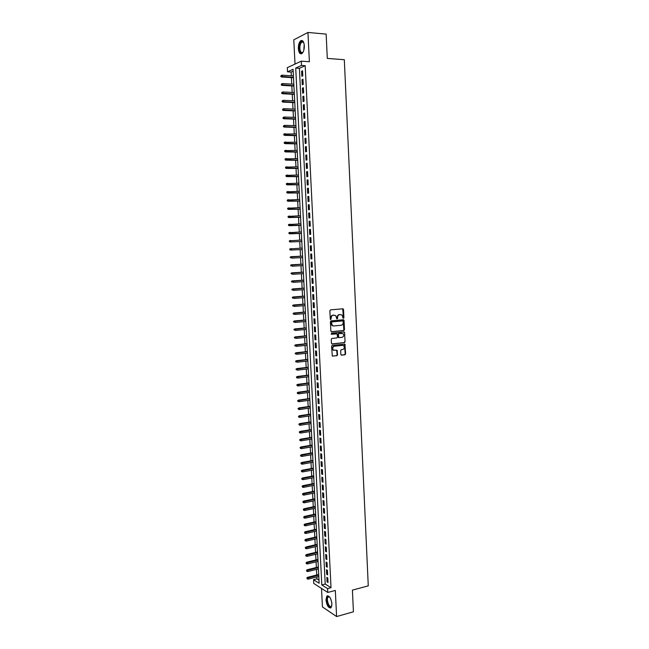 <?xml version="1.0" encoding="UTF-8"?>
<svg xmlns="http://www.w3.org/2000/svg" width="649" height="649" viewBox="0 0 649 649"><rect width="100%" height="100%" fill="white"/><g stroke="black" fill="none" stroke-linecap="round" stroke-linejoin="round"><path stroke-width="0.97" d="M343.183 318.359L343.929 317.864L343.54 309.532L342.826 308.81L330.536 309.857L329.879 310.701L330.284 319.105L330.795 319.608L331.193 317.929C331.258 316.387 331.947 315.479 333.27 315.211L335.679 315.536L336.863 318.935L337.618 318.432L337.561 317.353C337.626 315.82 338.316 314.911 339.622 314.643L341.999 314.96L343.183 318.359L343.524 317.823L342.68 308.819M330.528 319.543L331.193 317.929M336.896 318.959L337.561 317.353M331.939 603.894C330.974 597.948 329.27 595.368 326.82 596.155L325.968 599.952C326.909 605.874 328.621 608.454 331.087 607.683L331.939 603.894M304.316 45.665C303.862 41.447 302.645 39.816 300.674 40.782C299.075 42.307 298.297 44.927 298.345 48.634C298.791 52.845 300.008 54.467 301.996 53.502C303.586 51.985 304.357 49.381 304.316 45.665M340.855 354.468L341.569 355.165L344.984 354.776L345.617 353.924L344.919 344.173L332.239 345.357L331.59 346.217L332.296 356.033L336.92 355.701L337.569 354.841L337.115 350.33L333.375 350.038C332.231 348.302 332.58 347.037 334.397 346.225L342.453 345.349L343.637 345.714C344.789 347.434 344.457 348.708 342.648 349.519L341.309 349.673L340.676 350.525L340.855 354.468M327.583 588.619L327.769 592.456L313.759 583.443L313.564 579.703L319.146 583.256L293.072 69.281L287.507 71.828L287.296 67.674L301.282 61.152L301.493 65.435L295.717 68.072L321.799 584.944L327.583 588.619L331.022 587.71L305.184 65.687L301.493 65.435M301.282 61.152L309.386 61.736L307.951 32.45L326.147 34.113L327.299 58.418L344.319 59.716L368.267 585.86L352.407 590.119L353.429 611.788L336.604 616.55L335.322 590.452L327.769 592.456M343.848 330.536L344.481 329.692L344.051 320.46L343.337 319.746L331.063 320.874L330.414 321.726L330.86 331.031L331.582 331.753L343.848 330.536L343.216 319.754M344.619 332.621L345.049 341.82L344.416 342.672L332.174 343.986L331.452 343.272L331.258 339.297L331.907 338.445L336.896 337.926L337.545 337.074L337.139 333.862L331.501 334.251L331.444 333.148L343.913 331.907L344.619 332.621L345.049 341.82M321.506 588.424L322.439 606.92L336.604 616.55M307.951 32.45L293.794 39.824L295.019 64.073M302.807 75.876L302.556 70.79L301.59 71.22L301.842 76.298L302.807 75.876M303.229 84.346L302.978 79.267L302.012 79.681L302.264 84.743L303.229 84.346M303.651 92.799L303.399 87.729L302.434 88.118L302.685 93.18L303.651 92.799M304.073 101.236L303.821 96.174L302.848 96.555L303.099 101.601L304.073 101.236M304.486 109.665L304.235 104.611L303.27 104.968L303.521 110.005L304.486 109.665M304.908 118.069L304.657 113.023L303.691 113.364L303.943 118.402L304.908 118.069M305.322 126.466L305.079 121.428L304.105 121.752L304.357 126.782L305.322 126.466M305.744 134.846L305.492 129.824L304.527 130.125L304.779 135.146L305.744 134.846M306.158 143.218L305.906 138.196L304.941 138.488L305.192 143.494L306.158 143.218M306.571 151.566L306.328 146.56L305.363 146.828L305.606 151.825L306.571 151.566M306.993 159.905L306.742 154.908L305.776 155.16L306.02 160.149L306.993 159.905M307.407 168.237L307.155 163.24L306.19 163.475L306.442 168.456L307.407 168.237M307.821 176.544L307.569 171.555L306.604 171.774L306.855 176.755L307.821 176.544M308.234 184.843L307.983 179.862L307.018 180.065L307.261 185.03L308.234 184.843M308.64 193.126L308.397 188.153L307.431 188.34L307.675 193.297L308.64 193.126M309.054 201.393L308.81 196.428L307.845 196.598L308.088 201.547L309.054 201.393M309.468 209.643L309.216 204.695L308.251 204.841L308.502 209.781L309.468 209.643M309.873 217.886L309.63 212.945L308.664 213.075L308.908 218.007L309.873 217.886M310.287 226.112L310.044 221.179L309.07 221.293L309.322 226.217L310.287 226.112M310.693 234.33L310.449 229.397L309.484 229.503L309.727 234.419L310.693 234.33M311.106 242.523L310.855 237.607L309.889 237.688L310.133 242.596L311.106 242.523M311.512 250.709L311.269 245.801L310.303 245.866L310.547 250.765L311.512 250.709M311.918 258.886L311.674 253.978L310.709 254.027L310.952 258.919L311.918 258.886L310.952 258.919M312.323 267.039L312.08 262.147L311.114 262.18L311.358 267.063L312.323 267.039L311.358 267.063M312.729 275.184L312.485 270.3L311.52 270.317L311.763 275.192L312.729 275.184M313.134 283.313L312.891 278.437L311.926 278.437L312.169 283.305L313.134 283.313M313.54 291.433L313.297 286.566L312.331 286.542L312.575 291.401L313.54 291.433M313.938 299.538L313.702 294.678L312.729 294.638L312.972 299.489L313.938 299.538M314.343 307.626L314.1 302.775L313.134 302.726L313.378 307.561L314.343 307.626M314.749 315.706L314.505 310.855L313.54 310.79L313.775 315.625L314.749 315.706M315.146 323.762L314.903 318.927L313.938 318.846L314.181 323.673L315.146 323.762M315.552 331.817L315.309 326.991L314.343 326.885L314.578 331.704L315.552 331.817M315.949 339.849L315.706 335.03L314.741 334.916L314.984 339.727L315.949 339.849M316.347 347.872L316.112 343.061L315.138 342.932L315.382 347.734L316.347 347.872M316.744 355.879L316.509 351.077L315.544 350.931L315.779 355.725L316.744 355.879M317.142 363.878L316.907 359.084L315.941 358.921L316.177 363.708L317.142 363.878M317.539 371.861L317.304 367.074L316.339 366.896L316.574 371.674L317.539 371.861M317.937 379.835L317.702 375.049L316.736 374.854L316.972 379.624L317.937 379.835M318.334 387.786L318.099 383.015L317.134 382.805L317.369 387.567L318.334 387.786M318.732 395.728L318.497 390.966L317.523 390.739L317.767 395.492L318.732 395.728M319.121 403.662L318.886 398.908L317.921 398.656L318.156 403.41L319.121 403.662M319.519 411.58L319.284 406.826L318.318 406.566L318.554 411.312L319.519 411.58M319.908 419.481L319.673 414.743L318.708 414.468L318.943 419.197L319.908 419.481M320.306 427.375L320.071 422.637L319.105 422.345L319.34 427.074L320.306 427.375M320.695 435.252L320.46 430.522L319.495 430.222L319.73 434.935L320.695 435.252M321.093 443.113L320.857 438.399L319.884 438.075L320.119 442.78L321.093 443.113M321.482 450.966L321.247 446.261L320.281 445.92L320.517 450.617L321.482 450.966M321.872 458.802L321.636 454.105L320.671 453.748L320.906 458.445L321.872 458.802M322.261 466.631L322.026 461.942L321.06 461.569L321.296 466.258L322.261 466.631M322.65 474.443L322.415 469.762L321.45 469.373L321.685 474.054L322.65 474.443M323.04 482.248L322.804 477.567L321.839 477.169L322.066 481.834L323.04 482.248M323.421 490.036L323.194 485.363L322.228 484.949L322.456 489.614L323.421 490.036M323.81 497.807L323.583 493.143L322.61 492.713L322.845 497.369L323.81 497.807M324.2 505.571L323.965 500.914L322.999 500.468L323.234 505.117L324.2 505.571M324.581 513.318L324.354 508.67L323.389 508.216L323.616 512.848L324.581 513.318M324.971 521.058L324.735 516.417L323.77 515.939L324.005 520.571L324.971 521.058M325.352 528.781L325.125 524.149L324.159 523.662L324.386 528.286L325.352 528.781M325.741 536.496L325.506 531.864L324.541 531.361L324.768 535.977L325.741 536.496M326.123 544.195L325.887 539.57L324.922 539.051L325.157 543.667L326.123 544.195M326.504 551.877L326.277 547.269L325.303 546.734L325.538 551.334L326.504 551.877M326.885 559.552L326.658 554.952L325.693 554.4L325.92 558.992L326.885 559.552M327.266 567.21L327.039 562.618L326.074 562.058L326.301 566.642L327.266 567.21M327.648 574.86L327.421 570.276L326.455 569.7L326.682 574.276L327.648 574.86M305.184 65.687L299.384 68.323L325.214 584.051L331.022 587.71M326.836 577.326L327.064 581.902L328.029 582.502L327.802 577.918L326.836 577.326M293.17 71.139L291.125 72.063L291.312 75.763M291.401 77.604L291.734 84.11M291.831 85.928L292.164 92.442M292.253 94.243L292.585 100.765M292.675 102.55L293.007 109.064M293.097 110.833L293.429 117.364M293.518 119.108L293.851 125.638M293.94 127.366L294.273 133.905M294.362 135.617L294.695 142.155M294.776 143.851L295.108 150.39M295.198 152.069L295.53 158.616M295.611 160.271L295.952 166.825M296.033 168.464L296.366 175.019M296.447 176.642L296.78 183.196M296.869 184.803L297.201 191.366M297.283 192.956L297.615 199.519M297.696 201.093L298.029 207.664M298.11 209.213L298.443 215.793M298.524 217.326L298.856 223.905M298.938 225.422L299.27 232.009M299.343 233.502L299.684 240.089M299.757 241.574L300.089 248.169M300.171 249.63L300.503 256.225M300.576 257.677L300.909 264.257M300.99 265.725L301.323 272.272M301.396 273.756L301.728 280.279M301.801 281.771L302.134 288.27M302.215 289.779L302.539 296.252M302.621 297.769L302.945 304.219M303.026 305.744L303.351 312.169M303.432 313.71L303.756 320.111M303.837 321.661L304.162 328.037M304.243 329.603L304.568 335.955M304.649 337.529L304.965 343.848M305.046 345.438L305.371 351.742M305.452 353.34L305.768 359.619M305.849 361.225L306.174 367.48M306.255 369.103L306.571 375.325M306.653 376.964L306.969 383.161M307.05 384.816L307.366 390.99M307.456 392.645L307.764 398.794M307.853 400.474L308.161 406.599M308.251 408.278L308.559 414.378M308.648 416.082L308.956 422.158M309.046 423.862L309.354 429.914M309.443 431.634L309.743 437.661M309.833 439.397L310.141 445.401M310.23 447.145L310.53 453.124M310.62 454.876L310.928 460.831M311.017 462.599L311.317 468.529M311.406 470.306L311.707 476.212M311.804 478.005L312.104 483.886M312.193 485.687L312.493 491.544M312.583 493.362L312.883 499.195M312.972 501.02L313.272 506.828M313.362 508.67L313.662 514.454M313.751 516.304L314.043 522.064M314.14 523.921L314.432 529.665M314.53 531.539L314.822 537.25M314.919 539.132L315.203 544.827M315.3 546.718L315.592 552.388M315.69 554.295L315.974 559.941M316.071 561.856L316.363 567.477M316.461 569.4L316.744 575.006M316.842 576.945L316.939 578.843L318.992 580.133M316.939 578.843L313.564 579.703M291.125 72.063L287.507 71.828M299.384 68.323L295.717 68.072M325.214 584.051L321.799 584.944M301.59 71.22L302.58 71.285M302.012 79.681L303.002 79.738M302.434 88.118L303.416 88.175M302.848 96.555L303.837 96.604M303.27 104.968L304.259 105.008M303.691 113.364L304.673 113.405M304.105 121.752L305.095 121.785M304.527 130.125L305.509 130.157M304.941 138.488L305.922 138.513M305.363 146.828L306.336 146.844M305.776 155.16L306.758 155.176M306.19 163.475L307.172 163.483M306.604 171.774L307.577 171.782M307.018 180.065L307.991 180.065M307.431 188.34L308.405 188.332M307.845 196.598L308.819 196.582M308.251 204.841L309.224 204.824M308.664 213.075L309.638 213.05M309.07 221.293L310.044 221.268M309.484 229.503L310.449 229.47M309.889 237.688L310.863 237.656M310.303 245.866L311.269 245.825M310.709 254.027L311.674 253.986M311.763 275.192L312.729 275.127M312.169 283.305L313.126 283.24M312.575 291.401L313.532 291.336M312.972 299.489L313.938 299.416M313.378 307.561L314.335 307.488M313.775 315.625L314.741 315.544M314.181 323.673L315.138 323.583M314.578 331.704L315.536 331.615M314.984 339.727L315.933 339.63M315.382 347.734L316.339 347.629M315.779 355.725L316.736 355.62M316.177 363.708L317.134 363.594M316.574 371.674L317.523 371.553M316.972 379.624L317.921 379.503M317.369 387.567L318.318 387.437M317.767 395.492L318.708 395.363M318.156 403.41L319.105 403.272M318.554 411.312L319.495 411.166M318.943 419.197L319.892 419.051M319.34 427.074L320.281 426.92M319.73 434.935L320.671 434.781M320.119 442.78L321.068 442.626M320.517 450.617L321.458 450.455M320.906 458.445L321.847 458.275M321.296 466.258L322.228 466.079M321.685 474.054L322.618 473.875M322.066 481.834L323.007 481.655M322.456 489.614L323.397 489.427M322.845 497.369L323.778 497.183M323.234 505.117L324.167 504.922M323.616 512.848L324.549 512.653M324.005 520.571L324.938 520.368M324.386 528.286L325.319 528.075M324.768 535.977L325.701 535.766M325.157 543.667L326.082 543.448M325.538 551.334L326.463 551.115M325.92 558.992L326.845 558.765M326.301 566.642L327.226 566.407M326.682 574.276L327.607 574.041M327.064 581.902L327.988 581.658M337.164 317.32C337.22 315.787 337.91 314.879 339.224 314.611L340.238 314.522M330.795 317.896C330.86 316.355 331.55 315.446 332.872 315.179L333.902 315.089M331.274 331.704L343.443 330.495M343.151 321.409L342.648 320.906L331.874 321.912L331.42 322.504L332.377 325.53L333.789 325.96L341.147 325.263C342.461 324.979 343.143 324.078 343.199 322.545L343.151 321.409M333.221 325.936L331.972 325.49L331.071 323.616L331.469 321.872L342.242 320.874M331.842 343.921L344.011 342.615L344.643 341.772M336.547 333.716L331.241 334.194M342.047 337.391C343.873 336.571 344.197 335.298 343.013 333.562L339.013 333.497L338.372 334.349L338.77 337.553L342.047 337.391M338.81 337.634L338.097 336.928L337.967 334.3L338.608 333.448L341.439 333.164M344.213 332.572L343.816 331.915M333.992 350.371L332.969 349.981C331.834 348.245 332.174 346.98 334 346.168L342.047 345.3M332.41 356.114L336.523 355.636L337.164 354.776L336.604 350.192M341.22 355.1L344.578 354.711L345.211 353.859L344.4 344.043M281.098 75.527L280.774 76.533L281.098 75.527L282.185 75.179L282.258 76.696L281.601 76.996L293.502 77.734M281.139 76.363L293.486 77.393M282.185 75.179L293.413 75.892M281.601 76.996L280.774 76.533M303.237 51.839C301.225 54.005 299.919 52.885 299.327 48.48C299.489 43.556 300.665 41.252 302.84 41.552L303.837 42.826M303.708 42.566L303.132 42.007L301.736 42.128C300.463 43.353 299.838 45.446 299.87 48.415C300.236 51.79 301.209 53.088 302.799 52.318L303.075 52.074M302.166 40.506L301.258 40.871C299.668 42.388 298.897 44.984 298.946 48.667C299.173 51.644 299.952 53.364 301.282 53.851M331.858 605.752L330.99 607.018C328.329 608.575 325.206 597.656 327.964 596.536L329.692 597.08M329.603 596.999L328.11 597.064C326.033 598.913 328.962 607.902 331.209 606.531L331.826 605.866M327.786 595.741L327.372 596.05C324.979 598.151 327.964 608.478 330.82 607.91M281.536 83.924L281.212 84.922L281.536 83.924L282.615 83.575L282.696 85.092L282.039 85.376L293.924 86.049M281.577 84.759L293.908 85.725M282.615 83.575L293.835 84.232M282.039 85.376L281.212 84.922M281.966 92.304L281.642 93.294L281.966 92.304L283.053 91.963L283.134 93.464L282.469 93.74L294.346 94.356M282.015 93.148L294.33 94.048M283.053 91.963L294.257 92.556M282.469 93.74L281.642 93.294M282.404 100.676L282.08 101.658L282.404 100.676L283.483 100.327L283.564 101.836L282.907 102.096L294.768 102.647M282.445 101.512L294.751 102.355M283.483 100.327L294.678 100.863M282.907 102.096L282.08 101.658M282.834 109.032L282.518 110.005L282.834 109.032L283.921 108.683L283.994 110.184L283.337 110.435L295.19 110.922M282.883 109.868L295.173 110.646M283.921 108.683L295.1 109.154M283.337 110.435L282.518 110.005M283.272 117.372L282.948 118.337L283.272 117.372L284.351 117.023L284.432 118.524L283.767 118.759L295.603 119.181M283.313 118.207L295.595 118.929M284.351 117.023L295.514 117.437M283.767 118.759L282.948 118.337M283.702 125.703L283.378 126.652L283.702 125.703L284.781 125.346L284.862 126.847L284.205 127.066L296.025 127.431M283.743 126.531L296.009 127.196M284.781 125.346L295.936 125.703M284.205 127.066L283.378 126.652M283.767 134.132L284.181 134.846L283.767 134.132L285.211 133.662L285.292 135.154L284.635 135.365L296.439 135.665M284.181 134.846L296.431 135.446M284.132 134.01L296.358 133.962M284.635 135.365L283.816 134.96M284.197 142.423L284.611 143.137L284.197 142.423L285.649 141.953L285.722 143.445L285.065 143.648L296.861 143.891M284.611 143.137L296.853 143.68M284.57 142.309L296.771 142.196M285.065 143.648L284.246 143.251M284.635 150.698L285.041 151.428L284.635 150.698L286.071 150.243L286.152 151.728L285.495 151.915L297.274 152.101M285.041 151.428L297.266 151.907M285 150.6L297.193 150.422M285.495 151.915L284.676 151.525M285.057 158.964L285.471 159.695L285.057 158.964L286.501 158.51L286.582 159.995L285.917 160.173L297.688 160.295M285.471 159.695L297.68 160.116M285.43 158.867L297.607 158.64M285.917 160.173L285.106 159.792M285.487 167.215L285.901 167.953L285.487 167.215L286.931 166.769L287.012 168.253L286.347 168.407L298.11 168.472M285.901 167.953L298.102 168.31M285.86 167.126L298.021 166.834M286.347 168.407L285.536 168.042M285.917 175.449L286.331 176.195L285.917 175.449L287.361 175.011L287.434 176.487L286.777 176.633L298.524 176.642M286.331 176.195L298.516 176.496M286.282 175.368L298.443 175.019M286.777 176.633L285.958 176.277M286.347 183.675L286.753 184.421L286.347 183.675L287.783 183.237L287.864 184.714L287.199 184.851L298.938 184.795M286.753 184.421L298.929 184.665M286.712 183.602L298.856 183.188M287.199 184.851L286.387 184.494M286.777 191.885L287.183 192.631L286.777 191.885L288.213 191.447L288.286 192.923L287.629 193.053L299.351 192.931M287.183 192.631L299.343 192.818M287.142 191.812L299.27 191.35M287.629 193.053L286.817 192.704M287.199 200.079L287.612 200.833L287.199 200.079L288.635 199.649L288.716 201.125L288.051 201.239L299.757 201.06M287.612 200.833L299.757 200.955M287.564 200.014L299.684 199.494M288.051 201.239L287.239 200.898M287.629 208.264L288.034 209.027L287.629 208.264L289.065 207.834L289.138 209.311L288.481 209.408L300.171 209.173M288.034 209.027L300.171 209.083M287.994 208.207L300.089 207.623M288.481 209.408L287.669 209.075M288.051 216.425L288.456 217.196L288.051 216.425L289.486 216.012L289.559 217.48L288.902 217.569L300.584 217.269M288.456 217.196L300.576 217.204M288.416 216.377L300.503 215.744M288.902 217.569L288.091 217.245M288.472 224.586L288.886 225.357L288.472 224.586L289.908 224.173L289.981 225.633L289.324 225.714L300.99 225.357M288.886 225.357L300.99 225.3M288.837 224.538L300.917 223.848M289.324 225.714L288.513 225.398M288.894 232.723L289.308 233.502L288.894 232.723L290.33 232.318L290.411 233.778L289.746 233.843L301.404 233.429M289.308 233.502L301.404 233.389M289.267 232.691L301.323 231.936M289.746 233.843L288.943 233.535M290.168 241.963L301.809 241.485L290.168 241.963L289.365 241.663L289.689 240.82L289.365 241.663M289.316 240.852L301.736 240.008M289.689 240.82L290.752 240.446L290.833 241.907L289.73 241.631M290.59 250.068L302.215 249.532L290.59 250.068L289.787 249.776L290.111 248.94L289.787 249.776M289.738 248.965L302.142 248.072M290.111 248.94L291.174 248.567L291.247 250.027L290.152 249.751M290.16 257.061L290.574 257.856L290.16 257.061L291.596 256.671L291.669 258.132L302.629 257.572M290.533 257.045L302.556 256.128L290.93 256.704M290.582 265.149L290.995 265.952L290.582 265.149L292.018 264.76L292.091 266.22L303.034 265.603M290.947 265.141L302.961 264.159L291.352 264.784M291.003 273.221L291.409 274.032L291.003 273.221L292.431 272.84L292.512 274.292L303.44 273.627M291.369 273.221L303.367 272.182M291.774 272.848L303.367 272.15M291.425 281.285L291.831 282.096L291.425 281.285L292.853 280.903L292.926 282.356L303.846 281.634M291.79 281.285L303.773 280.198M292.188 280.903L303.773 280.149M291.839 289.332L292.253 290.144L291.839 289.332L293.267 288.959L293.348 290.403L304.251 289.632M292.204 289.34L304.178 288.188M292.61 288.943L304.178 288.132M292.261 297.364L292.667 298.183L292.261 297.364L293.689 296.999L293.762 298.443L304.657 297.615M292.626 297.38L304.584 296.179M293.024 296.966L304.584 296.098M292.675 305.387L293.088 306.206L292.675 305.387L294.102 305.022L294.175 306.466L305.062 305.582M293.04 305.403L304.989 304.146M293.437 304.981L304.981 304.057M293.097 313.386L293.502 314.221L293.097 313.386L294.516 313.029L294.589 314.473L305.468 313.532M293.462 313.418L305.395 312.104M293.859 312.98L305.387 311.999M293.51 321.385L293.916 322.22L293.51 321.385L294.93 321.028L295.003 322.464L305.866 321.474M293.875 321.417L305.793 320.046M294.273 320.963L305.793 319.925M293.924 329.359L294.33 330.203L293.924 329.359L295.344 329.011L295.425 330.446L306.271 329.408M294.289 329.408L306.198 327.98M294.687 328.938L306.19 327.842M294.338 337.334L294.743 338.178L294.338 337.334L295.757 336.985L295.83 338.421L306.669 337.326M294.703 337.375L306.604 335.898M295.1 336.896L306.596 335.752M294.751 345.284L295.157 346.136L294.751 345.284L296.171 344.944L296.244 346.379L307.074 345.227M295.117 345.341L307.001 343.808M295.514 344.846L306.993 343.637M295.165 353.226L295.571 354.078L295.165 353.226L296.585 352.894L296.658 354.322L307.472 353.113M295.53 353.283L307.399 351.693M295.92 352.78L307.391 351.515M295.579 361.152L295.985 362.012L295.579 361.152L296.999 360.82L297.072 362.247L307.869 360.99M295.944 361.217L307.804 359.578M296.333 360.706L307.788 359.384M295.985 369.07L296.398 369.93L295.985 369.07L297.404 368.746L297.477 370.165L308.275 368.859M296.358 369.143L308.202 367.439M296.747 368.608L308.194 367.237M296.398 376.972L296.804 377.84L296.398 376.972L297.818 376.647L297.891 378.067L308.673 376.712M296.763 377.045L308.599 375.3M297.153 376.509L308.591 375.073M297.891 378.067L296.804 377.84M296.812 384.857L297.218 385.733L296.812 384.857L298.224 384.541L298.297 385.96L309.07 384.549M297.177 384.946L308.997 383.137M297.567 384.386L308.981 382.902M298.297 385.96L297.218 385.733M297.218 392.734L297.631 393.61L297.218 392.734L298.637 392.426L298.71 393.838L309.468 392.377M297.583 392.823L309.395 390.966M297.972 392.256L309.378 390.714M298.71 393.838L297.631 393.61M297.631 400.595L298.037 401.48L297.631 400.595L299.043 400.287L299.116 401.707L309.865 400.19M297.996 400.693L309.792 398.778M298.378 400.117L309.776 398.518M299.116 401.707L298.037 401.48M298.037 408.448L298.443 409.332L298.037 408.448L299.449 408.148L299.522 409.56L310.254 407.986M298.402 408.546L310.19 406.582M298.791 407.953L310.173 406.306M299.522 409.56L298.443 409.332M298.443 416.285L298.848 417.177L298.443 416.285L299.854 415.985L299.927 417.396L310.652 415.774M298.808 416.39L310.579 414.378M299.197 415.79L310.563 414.078M299.927 417.396L298.848 417.177M298.848 424.105L299.262 425.006L298.848 424.105L300.26 423.813L300.333 425.225L311.049 423.554M299.221 424.219L310.976 422.15M299.603 423.602L310.96 421.842M300.333 425.225L299.262 425.006M299.254 431.918L299.668 432.818L299.254 431.918L300.665 431.634L300.738 433.037L311.439 431.317M299.627 432.039L311.374 429.914M300.008 431.407L311.35 429.597M300.738 433.037L299.668 432.818M299.66 439.714L300.073 440.622L299.66 439.714L301.071 439.438L301.144 440.833L311.836 439.065M300.033 439.844L311.763 437.669M300.414 439.203L311.747 437.337M301.144 440.833L300.073 440.622M300.065 447.502L300.479 448.418L300.065 447.502L301.477 447.226L301.55 448.629L312.226 446.804M300.438 447.64L312.153 445.409M300.812 446.983L312.137 445.06M301.55 448.629L300.479 448.418M300.471 455.274L300.876 456.19L300.471 455.274L301.882 455.006L301.955 456.401L312.615 454.527M300.836 455.42L312.55 453.14M301.217 454.746L312.526 452.775M301.955 456.401L300.876 456.19M300.876 463.037L301.282 463.962L300.876 463.037L302.28 462.769L302.353 464.165L313.013 462.234M301.241 463.183L312.94 460.847M301.623 462.502L312.923 460.474M302.353 464.165L301.282 463.962M301.282 470.785L301.688 471.709L301.282 470.785L302.685 470.517L302.759 471.912L313.402 469.941M301.647 470.939L313.329 468.554M302.02 470.241L313.313 468.164M302.759 471.912L301.688 471.709M301.68 478.516L302.085 479.449L301.68 478.516L303.083 478.256L303.156 479.652L313.792 477.623M302.045 478.678L313.718 476.244M302.426 477.972L313.702 475.839M303.156 479.652L302.085 479.449M302.085 486.239L302.491 487.18L302.085 486.239L302.823 485.687L303.489 485.987L303.562 487.375L314.181 485.298M302.45 486.409L314.108 483.919M302.823 485.687L314.092 483.505M303.562 487.375L302.491 487.18M302.483 493.954L302.888 494.895L302.483 493.954L303.221 493.394L303.886 493.702L303.959 495.09L314.57 492.964M302.848 494.124L314.497 491.585M303.221 493.394L314.473 491.155M303.959 495.09L302.888 494.895M302.88 501.653L303.294 502.594L302.88 501.653L303.627 501.085L304.284 501.401L304.357 502.788L314.96 500.614M303.253 501.823L314.887 499.235M303.627 501.085L314.862 498.789M304.357 502.788L303.294 502.594M303.286 509.335L303.691 510.284L303.286 509.335L304.024 508.767L304.689 509.092L304.754 510.479L315.341 508.248M303.651 509.514L315.276 506.877M304.024 508.767L315.252 506.415M304.754 510.479L303.691 510.284M303.683 517.01L304.089 517.967L303.683 517.01L304.422 516.434L305.087 516.774L305.152 518.153L315.73 515.874M304.048 517.196L315.657 514.503M304.422 516.434L315.641 514.032M305.152 518.153L304.089 517.967M304.081 524.668L304.486 525.625L304.081 524.668L304.819 524.084L305.484 524.433L305.549 525.812L316.12 523.492M304.446 524.863L316.047 522.12M304.819 524.084L316.022 521.634M305.549 525.812L304.486 525.625M304.478 532.318L304.884 533.283L304.478 532.318L305.217 531.726L305.882 532.091L305.947 533.462L316.501 531.093M304.843 532.513L316.436 529.722M305.217 531.726L316.412 529.227M305.947 533.462L304.884 533.283M304.876 539.952L305.281 540.917L304.876 539.952L305.614 539.36L306.271 539.725L306.344 541.104L316.89 538.678M305.241 540.155L316.817 537.315M305.614 539.36L316.793 536.804M306.344 541.104L305.281 540.917M305.273 547.578L305.679 548.551L305.273 547.578L306.003 546.977L306.669 547.358L306.742 548.73L317.272 546.255M305.638 547.788L317.207 544.892M306.003 546.977L317.174 544.365M306.742 548.73L305.679 548.551M305.671 555.187L306.077 556.161L305.671 555.187L306.401 554.579L307.066 554.968L307.139 556.339L317.653 553.824M306.036 555.406L317.588 552.461M306.401 554.579L317.556 551.918M307.139 556.339L306.077 556.161M306.06 562.78L306.474 563.77L306.06 562.78L306.799 562.172L307.456 562.578L307.529 563.94L318.042 561.377M306.433 563.008L317.969 560.014M306.799 562.172L317.945 559.462M307.529 563.94L306.474 563.77M306.458 570.366L306.863 571.355L306.458 570.366L307.188 569.749L307.853 570.163L307.926 571.534L318.424 568.913M306.823 570.601L318.351 567.559M307.188 569.749L318.326 566.991M307.926 571.534L306.863 571.355M306.855 577.943L307.261 578.94L306.855 577.943L307.585 577.318L308.243 577.748L308.316 579.111L318.805 576.442M307.22 578.178L318.732 575.087M307.585 577.318L318.708 574.511M308.316 579.111L307.261 578.94M343.524 317.823L343.929 317.864M337.212 318.399L337.618 318.432M343.134 309.508L343.54 309.532M343.646 320.428L344.051 320.46M344.075 329.643L344.481 329.692M331.469 321.872L331.874 321.912M331.014 322.472L331.42 322.504M344.011 342.615L344.416 342.672M336.296 333.683L336.701 333.732M338.608 333.448L339.013 333.497M337.967 334.3L338.372 334.349M336.977 350.833L337.383 350.898M337.164 354.776L337.569 354.841M344.781 344.684L345.187 344.741M345.211 353.859L345.617 353.924M344.578 354.711L344.984 354.776M303.821 50.241L304.211 44.513M304.316 45.722L304.097 49.064M331.874 603.132L330.933 599.351M326.82 596.155L327.421 595.993M342.842 308.908L343.248 308.932M343.362 319.835L343.767 319.868M331.972 325.49L332.377 325.53M338.364 337.504L338.77 337.553M343.938 331.988L344.343 332.037M332.969 349.981L333.375 350.038M344.514 344.116L344.919 344.173M303.132 42.007L302.84 41.552M303.545 42.282L301.736 42.128M329.157 596.78L328.11 597.064"/></g></svg>
